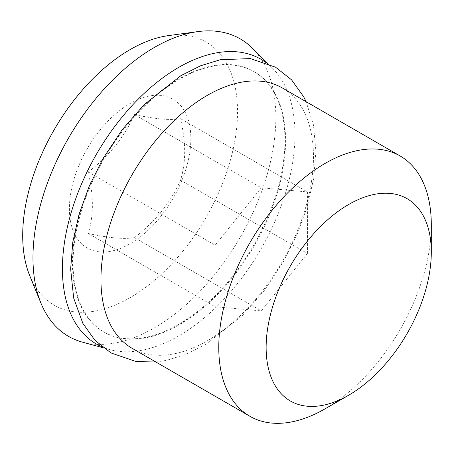 <?xml version="1.0" encoding="UTF-8"?>
<svg xmlns="http://www.w3.org/2000/svg" width="454" height="454" viewBox="0 0 454 454"><rect width="100%" height="100%" fill="white"/><g stroke="black" fill="none" stroke-linecap="round" stroke-linejoin="round"><path stroke-width="0.34" stroke-dasharray="2.27 1.7" d="M168.451 35.616A151.914 87.707 -60 0 1 237.538 111.599A151.914 87.707 -60 0 1 149.61 284.346A151.914 87.707 -60 0 1 29.771 275.811M190.845 138.561A85.874 49.577 -60 0 1 130.122 243.73A85.874 49.577 -60 0 1 69.4 208.675A85.874 49.577 -60 0 1 130.122 103.501A85.874 49.577 -60 0 1 190.845 138.561M252.214 48.045A171.748 99.159 120 0 1 275.85 117.524A171.748 99.159 -60 0 1 209.209 281.145A171.748 99.159 -60 0 1 82.418 342.14M266.243 62.748A164.444 94.943 -60 0 1 272.343 68.004A164.444 94.943 -60 0 1 294.981 134.532A164.444 94.943 -60 0 1 231.165 291.196A164.444 94.943 -60 0 1 109.766 349.597A164.444 94.943 -60 0 1 102.167 346.935M178.7 324.366A150.28 86.765 -60 0 1 103.557 331.806A150.28 86.765 -60 0 1 80.523 211.388A150.28 86.765 -60 0 1 178.7 78.962A150.28 86.765 -60 0 1 253.837 71.516A150.28 86.765 -60 0 1 276.872 191.94A150.28 86.765 -60 0 1 178.7 324.366M132.074 348.269A150.28 86.765 120 0 0 207.211 340.829A150.28 86.765 120 0 0 313.476 156.772A150.28 86.765 120 0 0 282.348 87.98M73.066 263.377A150.28 86.765 120 0 0 104.193 332.175A150.28 86.765 120 0 0 179.33 324.729A150.28 86.765 120 0 0 285.594 140.678A150.28 86.765 120 0 0 254.473 71.885A150.28 86.765 120 0 0 179.33 79.325A150.28 86.765 120 0 0 73.066 263.377M325.041 408.855A150.28 86.765 120 0 0 431.3 224.798M180.561 180.215C170.659 202.518 155.274 221.654 134.412 237.629C124.51 239.417 109.125 238.044 88.263 233.504C90.976 224.514 92.355 215.054 92.383 205.117C92.344 195.078 90.97 184.029 88.263 171.975C109.125 156 124.51 136.864 134.412 114.561C155.274 119.101 170.659 120.475 180.561 118.687C183.274 130.809 184.647 141.858 184.682 151.829C184.642 161.823 183.268 171.283 180.561 180.215L307.426 253.463L261.277 310.871L215.128 306.751L215.128 245.217L261.277 187.808L307.426 191.934L307.426 253.463M88.263 233.504L215.128 306.751M88.263 171.975L215.128 245.217M134.412 237.629L261.277 310.871M180.561 118.687L307.426 191.934M134.412 114.561L261.277 187.808M272.343 68.004L267.593 63.288M103.557 331.806L104.193 332.175M253.837 71.516L254.473 71.885M155.841 361.991L166.243 360.425L185.981 354.364L205.611 344.524L242.589 315.343L264.506 290.231L283.444 261.697L297.188 234.309L307.415 206.139L313.737 178.133L315.893 151.182L313.476 125.003L306.121 101.702M109.766 349.597L103.308 347.832"/><path stroke-width="0.68" d="M40.962 303.176L29.771 275.811A151.914 87.707 -60 0 1 22.7 235.637A151.914 87.707 -60 0 1 168.451 35.616L197.74 31.621A171.748 99.159 120 0 0 32.966 257.753A171.748 99.159 -60 0 0 40.962 303.176A171.748 99.159 -60 0 0 82.418 342.14L103.308 347.832M267.593 63.288L252.214 48.045A171.748 99.159 120 0 0 197.74 31.621M102.167 346.935A164.444 94.943 -60 0 1 62.419 268.796A164.444 94.943 -60 0 1 137.823 99.562A164.444 94.943 -60 0 1 266.243 62.748M431.3 252.146L431.3 224.798A150.28 86.765 120 0 0 400.178 156.006A150.28 86.765 120 0 0 325.036 163.446A150.28 86.765 120 0 0 218.771 347.503A150.28 86.765 120 0 0 249.899 416.295A150.28 86.765 120 0 0 325.036 408.855A150.28 86.765 120 0 0 325.041 408.855L348.717 395.179A116.786 67.43 -60 0 1 266.135 347.503A116.786 67.43 -60 0 1 348.717 204.465A116.786 67.43 -60 0 1 431.3 252.146A116.786 67.43 -60 0 1 348.717 395.179M400.178 156.006L282.348 87.98A150.28 86.765 120 0 0 207.211 95.419A150.28 86.765 120 0 0 100.947 279.477A150.28 86.765 120 0 0 132.074 348.269L249.899 416.295M306.121 101.702L303.698 96.816L291.57 79.853L275.606 67.232L250.358 58.583L220.298 59.729L200.56 65.79L180.93 75.631L143.958 104.812L122.035 129.923L103.098 158.457L89.353 185.845L79.127 214.016L72.805 242.022L70.648 268.972L73.662 298.011L82.844 323.339L94.971 340.301L110.935 352.923L136.183 361.566L155.841 361.991"/></g></svg>
